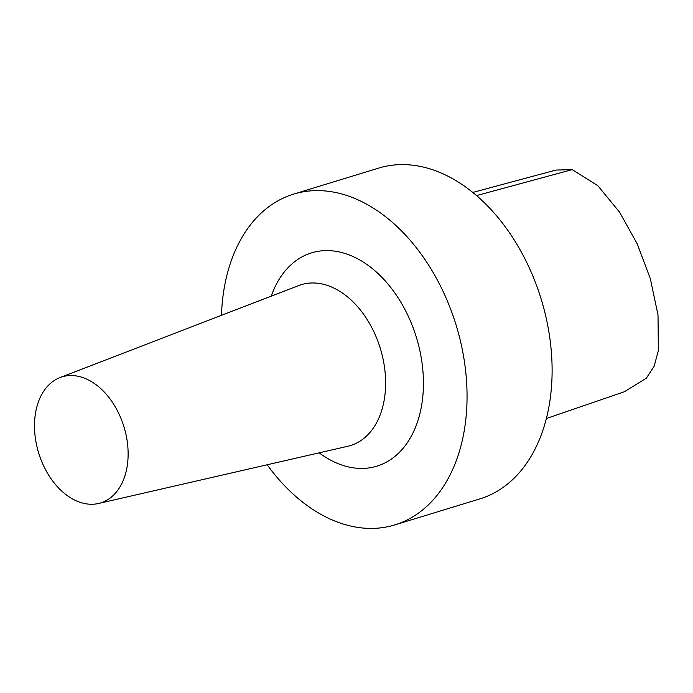 <?xml version="1.0" encoding="UTF-8"?>
<svg xmlns="http://www.w3.org/2000/svg" width="693" height="693" viewBox="0 0 693 693"><rect width="100%" height="100%" fill="white"/><g stroke="black" fill="none" stroke-linecap="round" stroke-linejoin="round"><path stroke-width="1.04" d="M472.782 192.437L555.959 170.062L572.175 169.638L597.764 185.629L619.603 212.205L637.265 243.962L650.355 278.785L658.021 315.064L658.35 350.623L654.131 366.285L646.3 378.213L624.436 391.718L546.361 418.52M319.17 452.841A111.538 75.502 -107 0 0 347.955 466.813A111.538 75.502 -107 0 0 423.025 394.005A111.538 75.502 -107 0 0 363.912 262.474A111.538 75.502 -107 0 0 271.258 296.145M267.169 464.769A172.964 117.074 -107 0 0 350.017 525.9A172.964 117.074 -107 0 0 394.785 524.913A172.964 117.074 -107 0 0 456.167 325.277A172.964 117.074 -107 0 0 293.633 194.109A172.964 117.074 -107 0 0 221.474 315.332M98.51 503.482L347.834 446.257A84.113 56.939 -107 0 0 380.336 348.466A84.113 56.939 -107 0 0 298.7 285.568L60.005 377.572A65.904 44.612 -107 0 0 36.071 442.455A65.904 44.612 -107 0 0 83.524 503.3A65.904 44.612 -107 0 0 98.51 503.482A65.904 44.612 -107 0 0 123.978 426.853A65.904 44.612 -107 0 0 60.005 377.572M394.785 524.913L479.842 498.908A172.964 117.074 -107 0 0 541.224 299.272A172.964 117.074 -107 0 0 378.69 168.096L293.633 194.109M572.175 169.638L476.559 195.582"/></g></svg>
